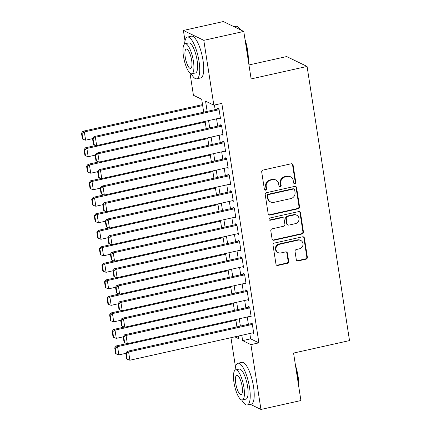 <?xml version="1.0" encoding="UTF-8"?>
<svg xmlns="http://www.w3.org/2000/svg" width="431" height="431" viewBox="0 0 431 431"><rect width="100%" height="100%" fill="white"/><g stroke="black" fill="none" stroke-linecap="round" stroke-linejoin="round"><path stroke-width="0.65" d="M294.836 183.638A1.174 1.099 115.8 0 0 295.758 182.259L293.091 165.035A1.681 1.568 115.8 0 0 291.275 163.764L263.029 170.062A1.681 1.568 115.8 0 0 261.709 172.034L264.375 189.257A1.174 1.099 115.8 0 0 265.647 190.146A1.174 1.099 115.8 0 0 266.573 188.767L266.229 186.537A5.371 5.016 115.8 0 1 270.447 180.233L272.796 179.705A5.371 5.016 115.8 0 1 275.942 180.056A5.371 5.016 115.8 0 1 278.625 183.773L278.97 186.003A1.174 1.099 115.8 0 0 280.242 186.892A1.174 1.099 115.8 0 0 281.163 185.513L280.818 183.283A5.371 5.016 115.8 0 1 285.036 176.979L287.391 176.451A5.371 5.016 115.8 0 1 290.537 176.807A5.371 5.016 115.8 0 1 293.22 180.524L293.565 182.749A1.174 1.099 115.8 0 0 294.836 183.638M293.894 183.39A1.174 1.099 115.8 0 0 295.208 181.995L292.541 164.771A1.681 1.568 115.8 0 0 291.965 163.775M264.704 189.893A1.174 1.099 115.8 0 0 266.019 188.498L265.674 186.267L266.229 186.537M279.299 186.639A1.174 1.099 115.8 0 0 280.613 185.249L280.269 183.019L280.818 183.283M296.296 259.661A1.681 1.568 115.8 0 0 298.117 260.933L306.042 259.166A1.681 1.568 115.8 0 0 307.362 257.194L304.399 238.068A1.681 1.568 115.8 0 0 302.578 236.797L274.331 243.089A1.681 1.568 115.8 0 0 273.012 245.061L275.975 264.187A1.681 1.568 115.8 0 0 277.796 265.458L287.369 263.325A1.681 1.568 115.8 0 0 288.684 261.358L287.418 253.169A1.681 1.568 115.8 0 0 285.597 251.898L280.85 252.954A4.493 4.191 115.8 0 1 278.221 252.663A4.493 4.191 115.8 0 1 275.985 248.148A4.493 4.191 115.8 0 1 279.509 244.285L298.107 240.137A4.493 4.191 115.8 0 1 300.73 240.433A4.493 4.191 115.8 0 1 302.971 244.948A4.493 4.191 115.8 0 1 299.448 248.811L296.35 249.501A1.681 1.568 115.8 0 0 295.03 251.472L296.296 259.661M185.007 40.897L183.39 30.456L223.36 21.55L243.774 31.436L251.122 78.916L307.077 66.444L349.519 340.592L293.565 353.064L300.913 400.544L260.944 409.45L250.309 404.3M243.774 31.436L203.804 40.342L213.841 105.164L205.56 101.156L207.149 111.392M249.802 333.508L250.626 338.841L258.902 342.85L221.83 103.381L213.841 105.164M258.902 342.85L250.912 344.628L260.944 409.45M298.236 208.749A1.681 1.568 115.8 0 0 299.556 206.778L296.593 187.652A1.681 1.568 115.8 0 0 294.772 186.381L266.525 192.673A1.681 1.568 115.8 0 0 265.21 194.645L268.168 213.776A1.681 1.568 115.8 0 0 269.989 215.047L298.236 208.749L297.686 208.485A1.681 1.568 115.8 0 0 299.006 206.514L296.043 187.383A1.681 1.568 115.8 0 0 295.467 186.386M300.499 212.86L303.456 231.986A1.681 1.568 115.8 0 1 302.142 233.958L273.89 240.25A1.681 1.568 115.8 0 1 272.074 238.984L270.803 230.795A1.681 1.568 115.8 0 1 272.123 228.823L283.576 226.27A1.681 1.568 115.8 0 0 284.896 224.303L284.056 218.873A1.681 1.568 115.8 0 0 282.235 217.601L270.312 220.257A1.174 1.099 115.8 0 1 269.036 218.996A1.174 1.099 115.8 0 1 269.957 217.989L298.678 211.589A1.681 1.568 115.8 0 1 300.499 212.86L299.944 212.591L302.907 231.722L303.456 231.986M219.309 118.202L220.516 118.784L218.98 108.876L217.601 108.208L217.73 109.032M221.863 134.714L223.075 135.302L221.539 125.389L220.16 124.721L220.289 125.55M224.422 151.233L225.628 151.814L224.098 141.907L222.719 141.239L222.843 142.063M226.981 167.745L228.188 168.332L226.652 158.419L225.273 157.751L225.402 158.581M229.534 184.258L230.741 184.845L229.211 174.938L227.832 174.269L227.956 175.094M232.093 200.776L233.3 201.358L231.765 191.45L230.386 190.782L230.515 191.606M234.647 217.289L235.854 217.876L234.324 207.968L232.945 207.3L233.069 208.125M237.206 233.807L238.413 234.389L236.878 224.481L235.498 223.813L235.628 224.637M239.76 250.319L240.972 250.907L239.437 240.994L238.057 240.326L238.187 241.155M242.319 266.832L243.526 267.419L241.99 257.512L240.611 256.844L240.74 257.668M244.873 283.35L246.085 283.932L244.549 274.024L243.17 273.356L243.299 274.181M247.432 299.863L248.639 300.45L247.103 290.542L245.724 289.874L245.853 290.699M249.991 316.381L251.198 316.963L249.662 307.055L248.283 306.387L248.412 307.211M214.433 105.029L215.139 109.609M216.567 118.811L217.698 126.127M219.12 135.329L220.252 142.639M221.679 151.841L222.811 159.158M224.233 168.354L225.37 175.67M226.792 184.872L227.924 192.188M229.351 201.385L230.483 208.701M231.905 217.903L233.036 225.214M234.464 234.416L235.595 241.732M237.018 250.928L238.149 258.244M239.577 267.446L240.708 274.762M242.13 283.959L243.262 291.275M244.689 300.477L245.821 307.788M247.243 316.99L248.38 324.306M252.544 332.894L253.751 333.481L252.221 323.568L250.842 322.9L250.966 323.729M307.077 66.444L286.663 56.558L248.962 64.962M183.39 30.456L203.804 40.342M241.883 400.221L240.487 399.273M235.498 367.067L230.957 337.705M203.696 112.162L201.703 99.286L193.427 95.278L189.99 73.103M234.83 336.843L238.774 338.75L238.354 336.056M236.931 326.854L235.8 319.543M234.372 310.342L233.241 303.025M231.819 293.829L230.687 286.513M229.26 277.311L228.128 269.995M226.706 260.798L225.569 253.482M224.147 244.28L223.016 236.969M221.593 227.767L220.456 220.451M219.034 211.249L217.903 203.938M216.475 194.737L215.344 187.42M213.921 178.224L212.79 170.908M211.362 161.706L210.231 154.39M208.809 145.193L207.677 137.877M206.25 128.675L205.118 121.364M241.807 335.286L242.631 340.619L250.912 344.628M208.572 120.594L209.703 127.91M211.131 137.106L212.262 144.423M213.684 153.625L214.816 160.935M216.243 170.137L217.375 177.453M218.797 186.65L219.929 193.966M221.356 203.168L222.488 210.484M223.91 219.681L225.041 226.997M226.469 236.199L227.6 243.51M229.023 252.711L230.159 260.028M231.582 269.23L232.713 276.54M234.141 285.742L235.272 293.058M236.694 302.255L237.826 309.571M239.253 318.773L240.385 326.089M250.626 338.841L242.631 340.619M290.537 176.807L289.988 176.538A5.371 5.016 115.8 0 0 286.841 176.187L287.391 176.451M280.269 183.019A5.371 5.016 115.8 0 1 284.487 176.71L286.841 176.187M275.942 180.056L275.393 179.792A5.371 5.016 115.8 0 0 272.247 179.441L272.796 179.705M265.674 186.267A5.371 5.016 115.8 0 1 269.892 179.964L272.247 179.441M268.745 214.773A1.681 1.568 115.8 0 0 269.44 214.778L297.686 208.485M294.675 189.926A1.174 1.099 115.8 0 0 293.398 189.037L268.605 194.559A1.174 1.099 115.8 0 0 267.683 195.938L268.044 198.292A5.371 5.016 115.8 0 0 270.727 202.004A5.371 5.016 115.8 0 0 273.868 202.36L290.817 198.583A5.371 5.016 115.8 0 0 295.036 192.274L294.675 189.926M294.087 189.112L293.533 188.843A1.174 1.099 115.8 0 0 292.848 188.767L293.398 189.037M270.727 202.004L270.172 201.74A5.371 5.016 115.8 0 1 267.495 198.023L267.128 195.674A1.174 1.099 115.8 0 1 268.055 194.295L292.848 188.767M272.651 239.981A1.681 1.568 115.8 0 0 273.34 239.986L301.587 233.688A1.681 1.568 115.8 0 0 302.907 231.722M283.221 217.709L282.666 217.439A1.681 1.568 115.8 0 0 281.685 217.332L269.758 219.988L270.312 220.257M269.364 220.004A1.174 1.099 115.8 0 0 269.758 219.988M295.467 223.624A4.493 4.191 115.8 0 0 298.99 219.756A4.493 4.191 115.8 0 0 296.754 215.241A4.493 4.191 115.8 0 0 294.125 214.95L287.574 216.41A1.681 1.568 115.8 0 0 286.254 218.382L287.094 223.813A1.681 1.568 115.8 0 0 288.915 225.084L295.467 223.624M296.754 215.241L296.199 214.977A4.493 4.191 115.8 0 0 293.57 214.681L294.125 214.95M287.93 224.971L287.38 224.707A1.681 1.568 115.8 0 1 286.545 223.544L285.699 218.113A1.681 1.568 115.8 0 1 287.019 216.141L293.57 214.681M299.944 212.591A1.681 1.568 115.8 0 0 299.367 211.594M300.73 240.433L300.181 240.164A4.493 4.191 115.8 0 0 297.552 239.873L298.107 240.137M278.221 252.663L277.672 252.394A4.493 4.191 115.8 0 1 275.431 247.884A4.493 4.191 115.8 0 1 278.954 244.016L297.552 239.873M276.551 265.189A1.681 1.568 115.8 0 0 277.241 265.194L286.814 263.061A1.681 1.568 115.8 0 0 288.134 261.089L286.868 252.9A1.681 1.568 115.8 0 0 286.292 251.903M296.873 260.658A1.681 1.568 115.8 0 0 297.562 260.663L305.487 258.896A1.681 1.568 115.8 0 0 306.807 256.93L303.85 237.799A1.681 1.568 115.8 0 0 303.273 236.802M202.527 104.62L82.957 131.266L84.336 131.934L202.672 105.563M92.536 138.647L85.613 140.194L82.93 139.218L82.035 133.438L81.481 133.168L82.375 138.949L82.93 139.218M82.035 133.438L84.336 131.934L85.613 140.194M81.481 133.168L82.957 131.266M220.386 117.959L96.646 145.538L95.37 137.279L93.99 136.611L92.514 138.513L93.408 144.293L93.963 144.563L93.069 138.782L92.514 138.513M218.813 108.795L93.99 136.611M219.11 109.7L95.37 137.279L93.069 138.782M93.963 144.563L96.646 145.538M240.363 29.782A21.383 6.158 -102.6 0 0 237.777 26.873L238.321 27.255A20.866 6.012 77.4 0 1 240.767 29.981M244.991 39.313A20.866 6.012 77.4 0 1 247.615 50.33A20.866 6.012 77.4 0 1 248.256 60.388M248.008 58.788A21.383 6.158 -102.6 0 0 247.302 50.519A21.383 6.158 -102.6 0 0 245.352 41.64M237.777 26.873A21.383 6.158 -102.6 0 0 235.757 26.307L233.995 26.7M191.24 73.787A21.383 6.158 -102.6 0 0 196.773 78.808A21.383 6.158 -102.6 0 0 199.02 61.277A21.383 6.158 -102.6 0 0 187.474 37.066A21.383 6.158 -102.6 0 0 184.597 43.962M196.773 78.808L200.771 77.914A21.383 6.158 -102.6 0 0 203.017 60.388A21.383 6.158 -102.6 0 0 191.472 36.177L187.474 37.066M185.098 43.73L188.778 42.911A15.392 4.434 77.4 0 1 197.091 60.34A15.392 4.434 77.4 0 1 195.475 72.963L191.795 73.782A15.392 4.434 -102.6 0 0 193.411 61.159A15.392 4.434 -102.6 0 0 185.098 43.73A15.392 4.434 -102.6 0 0 183.482 56.353A15.392 4.434 -102.6 0 0 191.795 73.782M185.249 57.21A9.918 2.855 -102.6 0 0 190.604 68.443A9.918 2.855 -102.6 0 0 191.65 60.308A9.918 2.855 -102.6 0 0 186.289 49.075A9.918 2.855 -102.6 0 0 185.249 57.21M295.483 365.483A20.866 6.012 77.4 0 1 298.112 376.5A20.866 6.012 77.4 0 1 298.748 386.559M298.5 384.958A21.383 6.158 -102.6 0 0 297.794 376.689A21.383 6.158 -102.6 0 0 295.844 367.81M241.737 399.957A21.383 6.158 -102.6 0 0 247.27 404.978A21.383 6.158 -102.6 0 0 249.517 387.447A21.383 6.158 -102.6 0 0 237.966 363.236A21.383 6.158 -102.6 0 0 235.089 370.132M247.27 404.978L251.268 404.084A21.383 6.158 -102.6 0 0 253.509 386.559A21.383 6.158 -102.6 0 0 241.963 362.347L237.966 363.236M235.59 369.9L239.27 369.081A15.392 4.434 77.4 0 1 247.583 386.51A15.392 4.434 77.4 0 1 245.966 399.133L242.292 399.952A15.392 4.434 -102.6 0 0 243.908 387.329A15.392 4.434 -102.6 0 0 235.59 369.9A15.392 4.434 -102.6 0 0 233.974 382.523A15.392 4.434 -102.6 0 0 242.292 399.952M235.741 383.38A9.918 2.855 -102.6 0 0 241.101 394.607A9.918 2.855 -102.6 0 0 242.141 386.478A9.918 2.855 -102.6 0 0 236.781 375.245A9.918 2.855 -102.6 0 0 235.741 383.38M96.248 145.392L85.51 147.785L86.89 148.453L205.231 122.081M95.095 155.165L88.166 156.706L85.483 155.731L84.589 149.95L84.04 149.686L84.934 155.467L85.483 155.731M84.589 149.95L86.89 148.453L88.166 156.706M84.04 149.686L85.51 147.785M98.801 161.905L88.069 164.297L89.449 164.965L207.785 138.593M97.648 171.678L90.725 173.224L88.043 172.249L87.148 166.468L86.593 166.199L87.488 171.98L88.043 172.249M87.148 166.468L89.449 164.965L90.725 173.224M86.593 166.199L88.069 164.297M101.36 178.418L90.623 180.81L92.002 181.478L210.344 155.106M100.207 188.196L93.279 189.737L90.596 188.762L89.702 182.981L89.152 182.717L90.047 188.492L90.596 188.762M89.702 182.981L92.002 181.478L93.279 189.737M89.152 182.717L90.623 180.81M103.914 194.936L93.182 197.328L94.561 197.996L212.898 171.624M102.761 204.709L95.838 206.255L93.155 205.275L92.261 199.499L91.706 199.23L92.6 205.011L93.155 205.275M92.261 199.499L94.561 197.996L95.838 206.255M91.706 199.23L93.182 197.328M222.946 134.472L99.2 162.051L97.923 153.792L96.544 153.124L95.073 155.025L95.968 160.806L96.517 161.075L95.623 155.295L95.073 155.025M221.367 125.308L96.544 153.124M221.669 126.218L97.923 153.792L95.623 155.295M96.517 161.075L99.2 162.051M225.505 150.99L101.759 178.563L100.482 170.31L99.103 169.642L97.627 171.543L98.521 177.324L99.076 177.588L98.182 171.807L97.627 171.543M223.926 141.821L99.103 169.642M224.222 142.731L100.482 170.31L98.182 171.807M99.076 177.588L101.759 178.563M228.058 167.503L104.318 195.081L103.036 186.822L101.657 186.154L100.186 188.056L101.08 193.837L101.63 194.106L100.735 188.325L100.186 188.056M226.48 158.339L101.657 186.154M226.781 159.249L103.036 186.822L100.735 188.325M101.63 194.106L104.318 195.081M230.617 184.021L106.872 211.594L105.595 203.34L104.216 202.672L102.74 204.574L103.639 210.355L104.189 210.619L103.295 204.838L102.74 204.574M229.039 174.851L104.216 202.672M229.335 175.762L105.595 203.34L103.295 204.838M104.189 210.619L106.872 211.594M106.473 211.449L95.736 213.841L97.115 214.509L215.457 188.137M105.32 221.227L98.397 222.768L95.709 221.793L94.815 216.012L94.265 215.742L95.159 221.523L95.709 221.793M94.815 216.012L97.115 214.509L98.397 222.768M94.265 215.742L95.736 213.841M233.171 200.534L109.431 228.112L108.149 219.853L106.769 219.185L105.299 221.087L106.193 226.868L106.743 227.137L105.848 221.356L105.299 221.087M231.592 191.369L106.769 219.185M231.894 192.274L108.149 219.853L105.848 221.356M106.743 227.137L109.431 228.112M109.027 227.967L98.295 230.359L99.674 231.027L218.011 204.655M107.874 237.74L100.951 239.28L98.268 238.305L97.374 232.524L96.819 232.261L97.718 238.041L98.268 238.305M97.374 232.524L99.674 231.027L100.951 239.28M96.819 232.261L98.295 230.359M235.73 217.046L111.985 244.625L110.708 236.366L109.329 235.698L107.858 237.605L108.752 243.38L109.302 243.65L108.407 237.869L107.858 237.605M234.152 207.882L109.329 235.698M234.448 208.793L110.708 236.366L108.407 237.869M109.302 243.65L111.985 244.625M111.586 244.479L100.849 246.871L102.228 247.539L220.57 221.168M110.433 254.252L103.51 255.798L100.822 254.823L99.927 249.043L99.378 248.773L100.272 254.554L100.822 254.823M99.927 249.043L102.228 247.539L103.51 255.798M99.378 248.773L100.849 246.871M238.284 233.564L114.544 261.143L113.261 252.884L111.882 252.216L110.411 254.118L111.306 259.898L111.861 260.162L110.961 254.387L110.411 254.118M236.711 224.4L111.882 252.216M237.007 225.305L113.261 252.884L110.961 254.387M111.861 260.162L114.544 261.143M114.14 260.997L103.408 263.389L104.787 264.058L223.123 237.68M112.992 270.77L106.064 272.311L103.381 271.336L102.486 265.555L101.937 265.291L102.831 271.072L103.381 271.336M102.486 265.555L104.787 264.058L106.064 272.311M101.937 265.291L103.408 263.389M240.843 250.077L117.097 277.656L115.82 269.397L114.441 268.728L112.97 270.63L113.865 276.411L114.414 276.68L113.52 270.9L112.97 270.63M239.264 240.913L114.441 268.728M239.566 241.823L115.82 269.397L113.52 270.9M114.414 276.68L117.097 277.656M116.699 277.51L105.961 279.902L107.341 280.57L225.682 254.198M115.546 287.283L108.623 288.829L105.94 287.854L105.04 282.073L104.491 281.804L105.385 287.585L105.94 287.854M105.04 282.073L107.341 280.57L108.623 288.829M104.491 281.804L105.961 279.902M243.396 266.595L119.656 294.168L118.38 285.915L117 285.247L115.524 287.148L116.418 292.929L116.973 293.193L116.079 287.412L115.524 287.148M241.823 257.426L117 285.247M242.12 258.336L118.38 285.915L116.079 287.412M116.973 293.193L119.656 294.168M119.258 294.023L108.52 296.415L109.9 297.083L228.241 270.711M118.105 303.801L111.176 305.342L108.493 304.367L107.599 298.586L107.05 298.317L107.944 304.097L108.493 304.367M107.599 298.586L109.9 297.083L111.176 305.342M107.05 298.317L108.52 296.415M245.956 283.108L122.21 310.686L120.933 302.427L119.554 301.759L118.083 303.661L118.978 309.442L119.527 309.711L118.633 303.93L118.083 303.661M244.377 273.944L119.554 301.759M244.679 274.849L120.933 302.427L118.633 303.93M119.527 309.711L122.21 310.686M121.811 310.541L111.079 312.933L112.459 313.601L230.795 287.229M120.658 320.314L113.736 321.855L111.053 320.88L110.158 315.099L109.603 314.835L110.498 320.616L111.053 320.88M110.158 315.099L112.459 313.601L113.736 321.855M109.603 314.835L111.079 312.933M248.509 299.626L124.769 327.199L123.492 318.94L122.113 318.277L120.637 320.179L121.531 325.955L122.086 326.224L121.192 320.443L120.637 320.179M246.936 290.456L122.113 318.277M247.232 291.367L123.492 318.94L121.192 320.443M122.086 326.224L124.769 327.199M124.37 327.054L113.633 329.446L115.012 330.114L233.354 303.742M123.218 336.827L116.289 338.373L113.606 337.398L112.712 331.617L112.162 331.347L113.057 337.128L113.606 337.398M112.712 331.617L115.012 330.114L116.289 338.373M112.162 331.347L113.633 329.446M251.068 316.138L127.323 343.717L126.046 335.458L124.667 334.79L123.196 336.692L124.09 342.473L124.64 342.737L123.745 336.961L123.196 336.692M249.49 306.974L124.667 334.79M249.791 307.879L126.046 335.458L123.745 336.961M124.64 342.737L127.323 343.717M126.924 343.572L116.192 345.964L117.571 346.632L235.908 320.255M125.771 353.345L118.848 354.885L116.165 353.91L115.271 348.129L114.716 347.865L115.61 353.646L116.165 353.91M115.271 348.129L117.571 346.632L118.848 354.885M114.716 347.865L116.192 345.964M253.627 332.651L129.882 360.23L128.605 351.971L127.226 351.303L125.75 353.204L126.644 358.985L127.199 359.255L126.305 353.474L125.75 353.204M252.049 323.487L127.226 351.303M252.345 324.398L128.605 351.971L126.305 353.474M127.199 359.255L129.882 360.23M295.208 181.995L295.758 182.259M266.019 188.498L266.573 188.767M280.613 185.249L281.163 185.513M284.487 176.71L285.036 176.979M269.892 179.964L270.447 180.233M292.541 164.771L293.091 165.035M269.44 214.778L269.989 215.047M296.043 187.383L296.593 187.652M299.006 206.514L299.556 206.778M268.055 194.295L268.605 194.559M267.128 195.674L267.683 195.938M267.495 198.023L268.044 198.292M301.587 233.688L302.142 233.958M273.34 239.986L273.89 240.25M281.685 217.332L282.235 217.601M287.019 216.141L287.574 216.41M285.699 218.113L286.254 218.382M286.545 223.544L287.094 223.813M278.954 244.016L279.509 244.285M286.868 252.9L287.418 253.169M288.134 261.089L288.684 261.358M286.814 263.061L287.369 263.325M277.241 265.194L277.796 265.458M303.85 237.799L304.399 238.068M306.807 256.93L307.362 257.194M305.487 258.896L306.042 259.166M297.562 260.663L298.117 260.933"/></g></svg>
